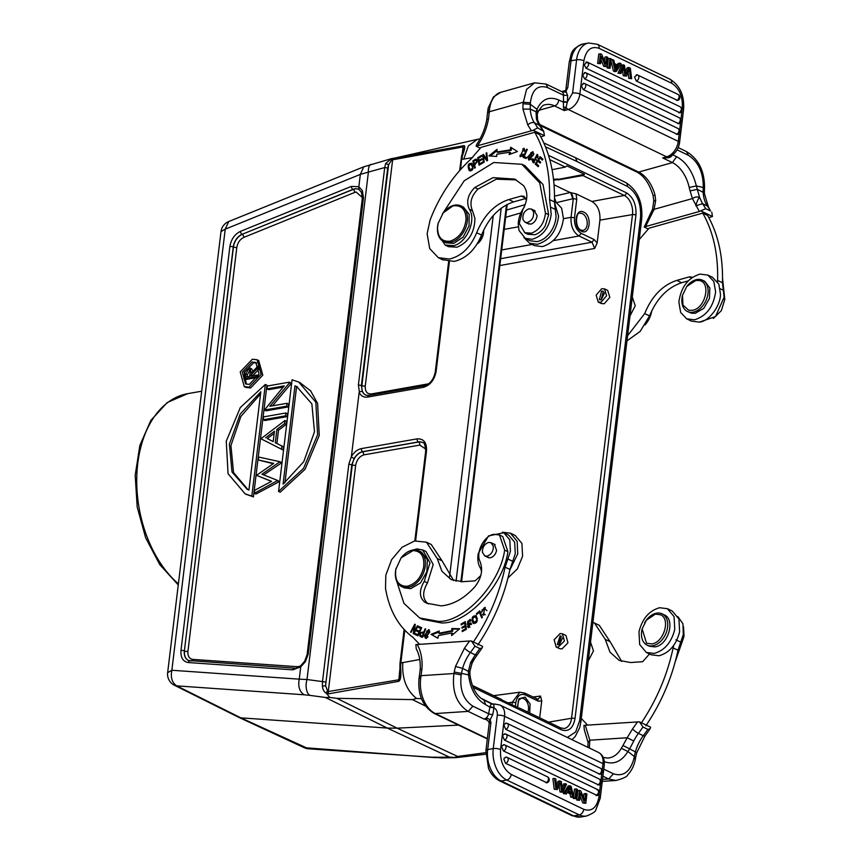 <?xml version="1.0" encoding="UTF-8"?>
<svg xmlns="http://www.w3.org/2000/svg" width="860" height="860" viewBox="0 0 860 860"><rect width="100%" height="100%" fill="white"/><g stroke="black" fill="none" stroke-linecap="round" stroke-linejoin="round"><path stroke-width="1.29" d="M699.309 280.532C711.542 282.392 705.211 308.944 692.203 310.32L688.709 310.245L682.969 305.074L682.507 295.27L686.742 286.488L695.815 280.467L699.309 280.532M686.742 286.488L687.033 286.111A17.361 11.965 115.7 0 1 696.955 279.532A17.361 11.965 115.7 0 1 702.502 280.22A17.361 11.965 115.7 0 1 707.189 297.356A17.361 11.965 115.7 0 1 692.999 312.18A17.361 11.965 115.7 0 1 687.452 311.503A17.361 11.965 115.7 0 1 682.399 295.733L682.507 295.27M247.056 376.766L247.293 374.799L249.959 370.155M615.502 67.929L616.308 66.585L615.083 65.994M687.452 311.503L691.44 313.201L695.267 313.276L703.781 308.321L709.457 298.442L709.833 287.917L704.759 281.317L702.502 280.22M569.041 789.448L569.46 791.383M646.537 643.216L642.14 628.896L646.408 620.189L655.438 614.094L660.727 614.825C670.789 619.308 663.705 642.495 651.826 643.946L646.537 643.216M249.228 369.477L248.336 369.381C249.991 369.467 250.55 370.778 250.024 373.326L249.647 376.315L245.304 377.078L245.68 374.014L248.336 369.381L249.841 370.101M616.308 66.585L617.985 66.295L615.911 70.069L614.814 64.769L617.985 66.295M507.991 577.942L517.333 568.954L522.601 556.205L521.913 543.413L515.226 535.511M715.617 291.787C713.51 306.73 706.468 316.061 694.482 319.802L686.71 318.834L680.668 312.47L678.873 302.107C680.98 287.165 688.021 277.834 700.008 274.103L707.769 275.071L713.811 281.435L715.617 291.787M570.739 789.254L571.395 792.307L568.234 790.791L570.309 787.007L570.739 789.254L569.062 789.555M644.624 622.769A17.361 11.965 115.7 0 1 646.655 619.748A17.361 11.965 115.7 0 1 656.578 613.169A17.361 11.965 115.7 0 1 662.125 613.846A17.361 11.965 115.7 0 1 666.812 630.982A17.361 11.965 115.7 0 1 652.633 645.806A17.361 11.965 115.7 0 1 647.075 645.129A17.361 11.965 115.7 0 1 642.033 629.359A17.361 11.965 115.7 0 1 642.151 628.875M243.799 378.776L244.81 371.778L248.518 367.919L250.045 368.08L251.335 373.079L258.065 366.037L257.849 367.854L251.12 374.895L250.98 376.089L256.979 375.035L256.796 376.497L243.799 378.776L245.412 379.55L257.753 377.4M600.484 63.694L601.376 56.373L605.397 66.059L606.666 66.661L607.794 57.34L606.612 56.771L605.72 64.102L601.699 54.406L600.43 53.793L599.302 63.124L600.484 63.694L597.625 63.414L598.754 54.083L600.43 53.793M616.426 71.358L621.146 63.758L619.834 63.124L618.458 65.457L614.556 63.575L613.803 60.232L612.395 59.555L615.093 70.713L616.426 71.358L614.75 71.649L613.416 71.014L610.966 60.856M610.073 68.305L611.202 58.974L609.955 58.383L608.826 67.703L610.073 68.305L607.16 68.004L608.289 58.673L609.955 58.383M586.036 68.198C589.154 65.683 589.39 63.661 586.778 62.146L587.606 62.318A3.225 3.225 0 0 0 585.993 61.984L586.778 62.146L584.284 64.844L586.036 68.198L679.905 112.757M628.058 71.584L629.724 71.294L630.401 78.088L631.67 78.701L630.326 68.177L628.886 67.489L625.768 74.293L624.543 65.392L623.35 64.822L619.651 72.917L620.899 73.508L617.985 73.207L621.672 65.113L623.35 64.822M624.134 70.069L624.897 75.433L623.231 75.723L622.457 70.359L624.134 70.069L623.801 66.424L620.899 73.519M624.897 75.433L626.392 76.153L623.231 75.723M629.724 71.294L629.563 69.187L626.392 76.153M522.998 219.676C522.342 214.312 524.363 210.678 529.083 208.776L531.405 209.087L533.49 211.625C534.146 217 532.125 220.633 527.416 222.536L525.084 222.224L522.998 219.676M493.35 546.293C493.35 551.357 491.253 554.646 487.039 556.162L484.717 555.839L482.395 552.27C482.385 547.207 484.492 543.918 488.706 542.402L491.017 542.725L493.35 546.293M427.356 636.572L425.732 637.099L426.764 631.057L428.42 630.466L427.356 636.572L427.99 636.884M422.206 636.099L420.508 635.518M423.378 633.143L422.206 636.11L423.174 636.572L420.519 635.497C420.239 633.261 421.196 632.476 423.378 633.143L423.937 633.422M476.569 620.63L473.892 622.586L472.602 618.48L475.344 616.47L477.214 620.942M509.829 570.062L517.741 553.872L517.161 541.327L510.388 533.146L502.466 532.222M712.478 277.307L718.82 284.101L720.465 294.131C720.615 305.977 708.866 321.511 699.33 322.135L691.386 321.102M585.725 793.382L584.843 800.714L580.822 791.028L579.554 790.415L578.425 799.746L579.608 800.316L580.489 792.984L584.52 802.67L585.789 803.283L586.918 793.963L584.058 793.683L583.574 797.661M565.074 793.318L566.385 793.952L567.75 791.619L571.663 793.5L572.405 796.854L573.813 797.532L571.126 786.362L569.793 785.717L568.116 786.008L563.397 793.608L565.074 793.318L569.793 785.717M576.146 788.781L575.017 798.101L576.254 798.703L577.383 789.372L574.469 789.071L573.577 796.51M597.152 795.629A3.225 3.225 0 0 0 597.678 789.62L505.003 745.039A3.225 2.225 115.7 0 0 504.154 744.889L502.068 745.674L501.692 746.899L503.423 750.93L597.356 795.564M557.334 789.598L554.216 789.2L557.323 789.598L560.451 782.793L561.677 791.684L562.87 792.264L566.557 784.169L563.644 783.858L562.15 787.48M562.408 790.663L565.31 783.567M555.893 788.899L554.539 778.386L555.807 778.999L556.657 787.889L559.828 780.923L561.311 781.643L562.418 790.663M664.371 614.921L664.63 615.05C675.422 619.834 668.403 645.226 654.89 646.903L649.343 646.215L647.075 645.129M250.045 368.08L251.668 368.854L253.033 371.305M259.215 366.586L258.065 366.037M259.548 367.962L259.462 368.628L257.849 367.854M259.462 368.628L252.743 375.669L251.12 374.895M258.516 375.777L256.979 375.035M257.935 377.046L256.796 376.497M682.12 109.757L682.324 108.102C682.872 96.449 679.314 88.15 671.628 83.216A5.203 3.59 -64.3 0 0 669.983 79.206L597.463 44.322L588.638 43A25.047 16.265 80.1 0 0 576.608 59.802L572.577 93.073L567.342 101.942L566.116 107.339L564.278 110.585L563.44 107.145L566.116 107.339A5.203 3.225 -105.7 0 0 568.213 109.478L666.64 156.821A14.631 10.084 -64.3 0 0 678.293 141.373L679.292 133.117M671.628 83.216L599.108 48.332C591.153 45.741 586.079 49.891 583.908 60.759A5.203 1.666 -173.1 0 0 576.608 59.802L571.029 60.78A25.047 16.265 -99.9 0 1 583.069 43.978L588.638 43M606.666 66.661L603.72 66.349L600.968 59.716M605.397 66.059L603.72 66.349M599.302 63.124L597.625 63.414M604.451 61.049L604.935 57.061L606.612 56.771M615.093 70.713L613.416 71.014M611.105 59.781L612.395 59.555M617.287 64.898L618.157 63.425L619.834 63.124M608.826 67.703L607.16 68.004M581.435 85.484L583.897 83.463A3.225 2.225 115.7 0 1 584.746 83.614A3.225 2.225 115.7 0 1 585.649 86.677A3.225 2.225 115.7 0 1 583.166 89.515L581.392 85.591M677.508 134.461L583.166 89.515M678.809 123.732L584.467 78.787L582.725 74.755L585.198 72.745M677.648 100.469L636.271 81.001L634.54 76.97L637.002 74.96M628.886 67.489L627.209 67.779L625.413 71.692M631.67 78.701L628.735 78.378L628.133 72.412M630.401 78.088L628.735 78.378M619.651 72.917L617.985 73.207M561.709 91.569L565.45 92.181L567.793 87.559L565.257 90.676M529.685 243.315L534.544 245.648L542.316 246.605C554.302 242.864 561.354 233.533 563.45 218.59L561.655 208.238L555.603 201.874M452.704 206.067L453.94 205.787C461.831 205.239 465.873 209.819 466.045 219.504C464.637 230.329 459.595 237.468 450.887 240.94L449.651 241.23C441.76 241.767 437.729 237.199 437.546 227.502L438.159 223.363L443.169 212.925L452.704 206.067M427.248 637.625L426.7 637.539M475.688 623.124L473.892 622.586M475.344 616.47L477.408 618.512M704.394 193.511L704.437 188.802L703.179 187.469L703.125 192.307M672.219 154.574C672.262 155.918 671.079 156.982 668.661 157.756L662.705 157.928L672.413 162.604A29.509 18.275 -105.7 0 1 689.215 187.48L690.086 190.92L697.342 189.329L703.168 192.296A34.465 23.758 -64.3 0 0 707.382 206.024L702.534 203.68L699.567 197.37L696.374 185.943L703.211 187.458L703.287 185.975L704.469 187.351M539.972 125.442L636.669 171.946C643.957 175.73 649.44 183.621 653.105 195.618L653.783 200.853L652.536 209.324L644.226 227.051L645.602 226.567L654.073 209.335L655.664 200.584C653.417 200.756 653.245 200.907 655.159 201.057M655.664 200.584L655.008 195.037A29.509 18.275 74.3 0 0 638.668 172.075L539.306 124.281M654.202 195.381L655.008 195.037M689.215 187.48L696.374 185.943M494.038 707.651L489.963 706.705L491.221 703.921L493.855 704.426L494.005 707.952C496.478 709.156 497.564 711.629 497.273 715.337A5.203 1.666 6.9 0 1 504.573 716.294L500.552 749.554C499.993 761.218 503.562 769.507 511.238 774.441A5.203 3.59 115.7 0 1 506.744 780.02L501.176 780.998A25.047 16.265 -99.9 0 1 490.447 768.517A25.047 16.265 -99.9 0 1 487.674 749.576A5.203 1.666 -173.1 0 0 485.911 750.587L489.211 723.282L488.63 721.271L489.415 721.723M511.238 774.441L583.757 809.324C591.723 811.915 596.797 807.776 598.968 796.908A5.203 1.666 6.9 0 1 600.237 798.209L604.268 764.948A5.203 1.666 -173.1 0 0 602.989 763.637A14.631 10.084 -64.3 0 0 598.377 752.371C602.785 754.736 604.741 758.928 604.268 764.948M578.425 799.746L576.748 800.037L577.877 790.705L579.554 790.415M584.52 802.67L582.843 802.961L585.789 803.283M582.843 802.961L580.091 796.328M576.748 800.037L579.608 800.316M572.405 796.854L570.739 797.145L573.813 797.532M570.739 797.145L569.986 793.791L571.663 793.5M569.986 793.791L567.256 792.479M563.397 793.608L566.385 793.952M575.017 798.101L573.341 798.392L573.437 797.596M573.341 798.392L576.254 798.703M600.022 774.258L505.734 729.345L504.003 725.313L504.379 724.088L506.465 723.303M502.702 736.042L503.079 734.805L505.164 734.032A3.225 2.225 115.7 0 1 506.013 734.171A3.225 2.225 115.7 0 1 506.916 737.246A3.225 2.225 115.7 0 1 504.433 740.073L502.702 736.042M598.721 784.986L504.433 740.073M503.874 759.305L504.25 758.068L506.336 757.284A3.225 2.225 115.7 0 1 507.185 757.434A3.225 2.225 115.7 0 1 508.088 760.498A3.225 2.225 115.7 0 1 505.605 763.336L503.874 759.305M546.917 782.761L505.605 763.336M554.216 789.2L552.872 778.676L554.539 778.386M555.614 786.663L557.28 786.373M559.828 780.923L558.151 781.213L556.409 784.954M561.677 791.684L560 791.974L562.87 792.264M560 791.974L559.129 785.674M468.195 674.638C470.226 674.519 470.345 674.595 468.539 674.863L468.356 671.337C470.485 671.434 470.441 671.327 468.216 671.037M490.92 722.798L490.103 719.583L487.158 718.272L483.868 718.949A5.203 3.59 -64.3 0 0 488.63 713.757A2.978 0.785 -169.3 0 0 492.758 714.553L489.103 721.916L490.92 722.798L489.211 723.282M483.987 700.191L485.588 704.598C476.117 699.341 470.431 689.43 468.539 674.863L461.454 673.391L462.572 668.36M468.356 671.337L462.605 668.36A34.465 23.758 115.7 0 1 470.409 652.525L475.257 654.868L470.613 662.501L468.367 671.337M492.758 714.553L494.005 707.952L489.877 707.157L485.588 704.598M454.22 672.004L461.422 673.391L461.175 674.907L453.94 673.52L454.22 672.004L455.488 666.457L462.605 668.36M471.42 640.99L482.632 646.376L482.084 647.988L479.805 648.515L474.946 646.183L471.42 640.99L469.571 640.99L415.885 644.591L416.272 648.924C419.336 654.546 420.647 661.534 420.175 669.897L419.325 676.444L421.067 675.68L420.733 677.874L419.11 678.454M674.756 629.413C671.434 642.517 664.543 650.525 654.105 653.428L646.344 652.45L639.668 644.548L638.98 631.745C642.302 618.641 649.192 610.632 659.631 607.73L667.392 608.708L674.068 616.609L674.756 629.413M297.592 387.011L296.592 386.591L284.95 482.793M273.179 441.567L267.267 438.568L274.168 433.418M260.548 393.88L240.886 416.455L230.931 445.534L233.533 472.559L248.035 489.716M256.635 362.92L253.668 362.78L244.132 372.358L246.368 384.237M563.44 107.145L563.483 95.202L567.675 95.514L565.547 90.246M567.288 102.254L563.139 102.093L558.753 99.986C549.131 96.019 541.875 99.115 536.984 109.274L537.769 112.38M668.854 156.767L668.661 157.756M572.577 93.073A5.203 1.666 6.9 0 1 579.876 94.03L678.293 141.373A5.203 1.666 -173.1 0 1 679.561 142.674C678.346 149.887 674.584 154.671 668.295 157.014A5.203 3.225 74.3 0 1 666.64 156.821L662.705 157.928L668.026 157.068M562.945 91.966L562.343 91.956M565.332 90.73L566.159 91.171M565.751 89.795L567.793 87.559L571.029 60.78A5.203 1.666 6.9 0 0 569.266 61.791C571.792 54.32 569.438 49.407 583.069 43.978M567.675 95.514L567.342 101.942L563.149 101.641M472.452 168.119L470.044 170.011L468.678 165.883L471.033 164.056L473.075 168.42M530.652 158.777L529.136 159.046L530.835 152.768L532.286 152.564L530.652 158.777L531.394 159.143M477.246 160.927L475.601 160.153C477.171 161.024 476.752 162.293 474.344 163.959L473.699 161.39L475.601 160.132L476.58 160.594M554.42 202.272L558.591 216.247C556.495 231.189 549.443 240.531 537.457 244.272L529.696 243.294L523.976 237.596M443.169 212.925L443.362 212.678A19.834 13.674 115.7 0 1 454.704 205.164A19.834 13.674 115.7 0 1 461.046 205.938A19.834 13.674 115.7 0 1 466.399 225.524A19.834 13.674 115.7 0 1 450.188 242.466A19.834 13.674 115.7 0 1 443.846 241.692A19.834 13.674 115.7 0 1 438.073 223.675A19.834 13.674 115.7 0 1 438.363 222.557M420.175 669.875L421.97 668.661L421.067 675.68L453.94 673.52C451.855 691.354 456.606 703.975 468.162 711.392L435.31 713.553A5.203 3.59 115.7 0 1 433.977 713.305C422.636 706.264 417.659 694.643 419.024 678.443L419.325 676.487M482.073 647.978L474.526 658.76L470.613 662.501C472.495 663.415 472.559 663.415 470.807 662.533M479.805 648.515A153.983 106.145 -64.3 0 1 475.257 654.868L476.87 655.159M427.947 630.38L429.269 629.885M425.85 638.163L425.334 636.744M420.873 636.787L420.562 635.54M421.83 632.724L424.302 632.498M452.629 634.712L452.661 633.465L451.693 633.003L438.406 635.604L437.912 638.26L431.021 634.336L439.267 630.982L438.847 633.261L439.815 633.723L452.715 631.197L452.768 628.993L459.165 629.154M431.021 634.336L431.989 634.809L439.094 631.917M431.989 634.809L437.923 638.184M465.443 622.597L464.722 622.995M465.926 626.101L465.217 626.499M421.701 627.746L419.465 626.779L419.046 627.692M419.562 632.401L416.606 631.089L417.046 630.143L419.433 631.175L418.014 630.606L417.594 631.519M418.411 634.906L416.283 633.971L415.864 634.895M414.778 626.381L415.079 625.811M414.402 632.766L414.498 632.1M473.946 623.64L472.742 620.963M474.494 616.362L476.193 615.857M480.116 611.804L479.547 612.309M479.342 612.212L476.752 614.502L476.429 613.739L479.708 610.837L482.438 617.297L481.74 617.91L479.342 612.212L480.31 612.675L482.31 617.405M468.743 627.639L468.657 626.617L470.054 627.123M471.538 624.457L467.238 624.349L470.065 619.34L471.011 620.683L470.345 621.21L469.743 620.35M467.786 624.457L467.442 623.156M468.947 620.318L470.527 619.684M468.625 623.747L471.237 623.285M483.761 614.072L484.513 608.246L482.008 610.095L482.094 611.761L481.31 612.234L484.911 607.375L483.309 615.018L482.707 614.599L483.266 613.75L485.287 614.663M486.932 610.654L484.535 608.289M483.782 615.158L484.191 614.298M483.782 608.17L485.352 607.654M708.393 206.873L710.553 211.023A153.983 106.145 -64.3 0 0 707.382 206.024A5.203 3.504 145.9 0 1 708.393 206.873L704.426 193.683L703.158 192.296M690.086 190.92L692.429 198.563L654.073 209.335C652.181 209.044 652.116 209.367 653.88 210.291M705.695 208.69A153.983 106.145 115.7 0 0 702.534 203.68L695.826 205.83C696.933 201.53 698.18 198.703 699.567 197.37C697.299 196.542 694.923 196.929 692.429 198.563L699.363 211.474L705.695 208.69L710.553 211.023M602.204 770.162L602.989 763.637L504.573 716.294A14.631 10.084 115.7 0 0 499.961 705.028L494.962 704.082A5.203 3.515 86.2 0 0 493.855 704.426L491.221 703.921M489.103 721.916L486.384 719.626L488.974 721.733L490.114 719.594M489.877 707.157L488.63 713.757L472.925 706.2L468.162 711.392L483.868 718.949L486.384 719.626L487.158 718.272M651.203 654.783L658.964 655.761C669.403 652.858 676.293 644.85 679.615 631.745L678.927 618.953L672.251 611.041L667.403 608.676M283.08 484.115L294.98 385.807L296.668 386.548L311.868 403.877L314.491 431.752L303.763 461.68L283.08 484.115M296.592 386.591L294.98 385.807M267.267 438.568L273.179 441.61L274.437 431.236L265.654 437.783M260.806 391.784L248.905 490.082L247.218 489.351L232.017 472.022L229.394 444.147L240.123 414.219L260.806 391.784M249.335 384.377L245.595 383.936L242.305 372.229L252.044 361.995L255.796 362.436L259.086 374.154L249.335 384.377M537.274 114.38L536.07 111.789L536.984 109.274L530.33 104.286L530.405 102.813C532.146 89.472 537.941 84.42 547.777 87.656L546.068 84.119M488.512 118.766L486.771 119.594C485.158 128.495 481.772 136.815 476.58 144.577L476.204 146.221L477.579 145.738C483.137 137.374 486.781 128.387 488.512 118.766L489.308 111.768L487.512 113.025L488.168 108.037L493.479 96.9L500.799 92.299A30.003 18.576 74.3 0 0 489.49 109.671L489.308 111.768L523.063 102.286L530.405 102.813M530.244 109.102L530.298 104.296L522.987 103.759L522.934 109.102L527.803 125.001A5.203 3.504 -34.1 0 1 534.501 122.862A34.465 23.758 115.7 0 1 530.276 109.091L536.059 111.789L536.404 118.884A34.465 23.758 -64.3 0 0 539.36 125.194L534.501 122.862A153.983 106.145 -64.3 0 1 537.672 127.86L533.221 130.279L544.434 135.676L540.832 136.847M470.044 170.011L471.721 170.592M473.075 165.873L471.033 164.056M529.136 159.046L530.867 159.595M533.802 153.575L532.286 152.564M474.344 163.959L475.204 164.368M527.814 223.568L531.125 224.095C534.501 222.665 536.49 219.837 537.102 215.634L533.952 210.281M443.846 241.692L446.275 242.864L453.919 243.337L463.175 237.059L469.044 225.879L469.162 214.333L463.465 207.12L461.046 205.938M493.446 543.842L494.296 544.122L496.585 550.475C495.586 554.463 493.479 556.914 490.264 557.839L487.104 557.033M424.367 635.647L428.828 629.541L429.806 631.949L425.313 638.023L424.367 635.658L425.087 636.002M420.046 636.443C419.121 633.358 420.357 631.928 423.765 632.175L425.098 628.811L425.7 628.993L422.41 637.271L421.024 636.916M423.765 632.175L424.335 632.444M425.098 628.811L425.668 629.079M438.847 633.261L451.747 630.724L451.801 628.531L459.67 628.725L451.629 635.572L451.693 633.003M451.801 628.531L452.768 628.993M451.747 630.724L452.715 631.197M465.55 623.403L464.69 622.984L461.218 624.897L461.089 623.995L465.314 621.672L466.378 629.316L462.293 631.562L462.164 630.659L463.11 631.111M462.164 630.659L465.507 628.821L466.367 629.24M466.045 626.897L465.174 626.478L462.046 628.198L461.927 627.305L462.863 627.757M465.507 628.821L465.174 626.478M461.927 627.305L465.056 625.586L465.916 626.005M465.056 625.586L464.69 622.984M461.089 623.995L462.035 624.446M421.26 628.692L418.057 627.262L418.487 626.306L421.712 627.703L417.992 635.82L414.875 634.465L415.305 633.508L416.283 633.971M415.305 633.508L418.422 634.884M417.863 634.615L419.003 632.132M417.046 630.143L418.014 630.606M419.433 631.175L420.701 628.413M418.487 626.306L419.465 626.779M414.982 626.478L414.348 626.177L411.091 632.369L410.575 632.078L414.724 624.177L415.283 624.5L414.165 631.939L417.423 625.736L417.938 626.037L413.789 633.928L413.241 633.605L413.81 633.884M413.241 633.605L414.348 626.177M410.575 632.078L411.112 632.337M414.165 631.939L414.703 632.197M476.289 615.953C478.063 621.307 476.935 623.693 472.914 623.113C471.183 617.803 472.312 615.416 476.289 615.943L475.72 615.545M476.429 613.739L477.203 614.104M470.345 621.21L467.614 621.253L468.098 623.35L469.065 623.822M467.593 623.274L470.807 622.919L468.216 627.531L467.399 626.37L468.367 626.832M467.399 626.37L468.087 625.833L468.657 626.574L470.474 623.93M396.557 580.822L403.953 603.376L419.669 617.953L438.245 621.382C464.002 622.575 500.015 583.843 504.659 550.12L499.477 534.995L493.93 534.307C483.879 535.63 475.344 552.722 480.149 561.806C483.137 569.986 481.417 578.264 474.978 586.649C464.529 598.302 453.252 604.709 441.169 605.87L426.764 603.215L424.625 602.064C419.164 597.227 419.024 590.347 424.238 581.403L429.989 562.902L422.722 550.045L417.1 548.916L412.048 550.217M499.477 534.995L502.713 536.543L507.905 551.679C503.25 585.499 467.173 624.124 441.481 622.941L422.486 619.308M425.99 551.507L433.204 564.482L427.463 582.962C422.271 591.906 422.4 598.786 427.871 603.623L428.409 603.935M482.707 614.599L483.685 615.061M395.837 569.352L401.082 557.871L413.079 550.572C421.292 551.088 424.797 556.742 423.582 567.536C421.013 577.705 415.67 583.918 407.565 586.165L406.35 586.316C398.126 585.8 394.632 580.145 395.837 569.352M711.768 212.205L712.467 216.505L708.866 217.677M722.54 278.339L724.808 299.398L721.357 310.621L713.37 318.458M645.054 324.929A19.834 13.674 -64.3 0 0 646.064 323.725L651.063 313.846M589.369 748.028L589.831 740.213L627.176 737.751L622.973 745.48L629.649 748.877L627.918 751.533L621.35 748.308A29.509 19.92 -93.8 0 1 607.74 758.068L603.226 757.423M622.962 745.47L621.339 748.297M603.43 761.293C613.148 765.25 621.318 761.992 627.929 751.533L634.347 756.553L634.057 758.068C630.348 771.753 623.478 776.999 613.438 773.796L608.676 778.988L602.903 776.204M634.336 756.574L635.583 757.767L636.776 752.564M636.712 752.618L629.649 748.877L633.788 740.997A34.465 23.758 115.7 0 1 638.432 733.354L643.291 735.698A34.465 23.758 -64.3 0 0 635.486 751.522M635.443 751.565L634.304 756.553M278.554 491.436L303.569 468.345L317.619 434.708L315.824 402.2L298.807 382.098L292.067 379.787L278.554 491.436L280.177 492.21L305.074 469.291L319.243 435.472L317.609 403.458L310.621 390.838L299.753 382.539M263.59 416.874L285.875 412.983L285.52 415.853L263.235 419.744L263.59 416.874M289.519 382.786L269.825 406.296L287.046 403.297L286.692 406.167L264.407 410.059L284.23 385.871L266.976 388.892L267.32 386.022L289.605 382.13L289.519 382.786L291.142 383.56L272.491 405.834M281.865 446.039L281.489 449.21L260.935 438.75L284.961 420.508L284.574 423.668L276.888 429.409L275.286 442.685L283.488 446.813L283.101 449.984L281.489 449.21M261.956 474.215L277.705 480.482L254.334 493.285L254.7 490.297L271.545 481.32L256.517 475.333L273.706 463.389L258.365 460.003L258.72 457.047L279.973 461.734L261.956 474.215M253.431 496.887L251.819 496.112L265.332 384.463L266.944 385.237L253.431 496.887L246.035 494.274M251.819 496.112L245.078 493.801L228.061 473.699L226.266 441.191L240.305 407.554L265.332 384.463M249.002 387.183L244.251 386.581L240.23 371.907L252.388 359.2L257.14 359.792L261.15 374.465L249.002 387.183M537.693 120.368L536.404 118.884M530.276 109.091L522.934 109.102M470.237 171.054L469.012 168.689M470.377 163.948L471.85 163.486M487.34 160.637L483.535 156.101L486.857 160.874L487.555 160.53L486.771 152.747L486.115 153.069L486.738 159.186L487.459 159.53M483.911 155.123L482.718 154.768L483.513 162.551L484.158 162.228L483.535 156.101M483.793 156.23L483.685 155.23M510.324 154.112L510.614 152.736L509.647 152.263L509.163 154.542L517.419 151.532L510.722 147.253L510.152 149.909L511.119 150.382L497.908 152.403L496.94 151.94L497.069 149.35L488.921 155.897L496.693 156.445L496.811 154.23L509.647 152.263M497.005 150.65L490.35 155.993M511.119 150.382L511.657 147.855M479.858 164.69L479.74 163.959M479.256 161.25L479.138 160.53M531.523 152.478L533.168 151.962M529.222 160.1L528.599 158.498M526.535 157.649L524.17 156.649L527.288 149.425L526.642 149.178L523.106 157.369L526.159 158.53L526.578 157.563L524.17 156.649M524.116 157.745L524.514 156.81M538.263 156.24L536.726 155.305L537.145 157.649L537.736 157.96L537.221 154.392L534.167 161.884M533.694 162.862L533.039 160.949M534.587 162.196L533.619 161.734M536.382 160.067L535.253 157.273M536.371 155.198L537.683 154.714M540.327 162.83L537.962 161.121L540.155 163.088L540.725 162.218L538.532 160.261L540.026 158.003L542.37 160.1L542.95 159.229L540.08 156.66L535.199 164.024L536.167 164.496L536.575 163.884M542.542 159.842L540.026 158.003M538.295 161.282L538.812 160.508M540.37 158.165L540.886 157.38M538.328 166.421L536.167 164.496M520.547 156.778L520.01 155.251M522.697 149.049L524.299 148.554M524.804 149.995L523.417 149.145L523.944 151.166L524.707 151.08L523.869 148.243L520.02 156.617L523.546 154.499L522.966 154.048L521.859 155.51L520.504 155.725L523.417 149.145M520.504 155.725L522.149 156.283M475.752 160.132L476.784 159.616M474.623 164.754L474.44 164.002M442.459 213.882L464.196 180.793L493.78 162.486L521.859 164.292L539.747 182.9L545.444 213.119C544.273 223.224 539.607 229.91 531.48 233.189L524.815 232.716L519.246 223.406L522.762 209.679C527.922 200.133 528.169 192.113 523.504 185.62L514.764 179.084L492.995 177.633L474.795 187.512L478.031 189.06L496.231 179.192L516.312 179.88M445.2 245.1L448.436 246.659L457.036 247.196C468.721 242.122 474.677 232.512 474.913 218.365L472.505 210.754L469.27 209.195C476.633 219.708 466.915 242.595 453.8 245.637L445.211 245.057L438.374 235.189M469.27 209.195C466.055 201.734 467.894 194.5 474.795 187.512M480.815 575.566L475.118 580.844L462.529 581.693L451.156 579.597L441.922 571.276L437.245 558.548L426.42 542.187L414.617 540.962L402.071 547.261L391.676 559.591L385.817 575.146L385.506 588.38C389.257 610.267 398.406 626.596 412.95 637.357L419.54 644.28M477.827 644.957C493.522 621.597 504.229 596.41 509.969 569.406L505.089 567.181C499.348 594.142 488.641 619.297 472.968 642.624M505.089 567.181L507.873 558.978L512.732 561.311L515.269 553.679L514.656 542.187L508.658 535.092L503.81 532.738M481.557 571.599L480.643 568.395C478.031 564.45 477.246 559.473 478.278 553.453L488.502 535.92L503.799 532.748L509.797 539.854L510.41 551.346L507.873 558.978M401.082 557.861L401.276 557.624A19.834 13.674 115.7 0 1 412.617 550.099A19.834 13.674 115.7 0 1 418.96 550.884A19.834 13.674 115.7 0 1 424.313 570.47A19.834 13.674 115.7 0 1 408.102 587.412A19.834 13.674 115.7 0 1 401.76 586.628A19.834 13.674 115.7 0 1 395.987 568.611L396.062 568.309M648.408 229.072L644.226 227.051M645.602 226.567L699.363 211.474M701.255 211.108L712.467 216.505M717.605 280.446L722.464 282.736C723.142 256.624 718.197 234.2 707.619 215.441L702.76 213.108C713.349 231.877 718.293 254.323 717.605 280.446L717.595 281.822M722.464 282.736L723.346 290.239L720.186 288.723M699.481 322.113L715.477 316.566L724.099 297.302L723.346 290.239M688.258 280.876L681.658 282.725C667.424 287.519 656.717 298.581 649.558 315.899L644.699 313.567L627.596 335.723M626.972 340.882L640.173 331.401L649.558 315.899M646.064 323.725A19.834 13.674 -64.3 0 0 651.353 312.739A19.834 13.674 -64.3 0 0 651.729 310.815M642.968 727.001L647.827 729.345L650.096 728.796L650.654 727.205L639.442 721.82L642.968 727.001A153.983 106.145 -64.3 0 1 638.432 733.354A5.203 1.021 36.6 0 1 632.53 728.957L627.176 737.751L633.788 740.997M588.122 742.384L589.831 740.213L585.262 725.259L583.918 725.421L584.295 729.753L588.057 742.406L587.907 747.329M675.337 661.415L684.022 636.4L683.56 626.822M263.235 419.744L264.858 420.519L287.143 416.627L285.52 415.853M287.143 416.627L287.487 413.757L285.875 412.983M286.692 406.167L288.315 406.941L266.03 410.833L264.407 410.059M283.187 387.118L268.589 389.666L266.976 388.892M291.142 383.56L289.605 382.13M288.315 406.941L288.659 404.071L287.046 403.297M284.574 423.668L286.197 424.453L286.573 421.292L284.961 420.508M286.197 424.453L278.511 430.183L276.888 429.409M278.511 430.183L276.898 443.47L275.286 442.685M276.898 443.47L283.488 446.813M254.334 493.285L255.957 494.059L279.274 481.632L277.662 480.847M271.405 481.396L256.517 475.333M273.243 463.701L258.365 460.003M279.93 462.099L281.585 462.508L279.973 461.734M281.542 462.873L263.708 474.913M279.274 481.632L277.705 480.482M258.688 360.523L262.805 375.175L250.615 387.957L245.939 387.409M544.434 135.676L543.724 131.397L537.672 127.86M477.579 145.738L533.221 130.279M471.979 163.604C468.206 162.884 467.26 165.174 469.13 170.452C472.849 171.161 473.806 168.882 471.979 163.604L471.387 163.163M486.835 153.413L486.115 153.069M486.738 159.186L483.417 154.413L482.718 154.768M510.152 149.909L496.94 151.94M479.579 163.884L479.127 161.336L481.933 159.659L481.783 158.777L478.977 160.454L478.568 158.154L481.568 156.369L481.406 155.488L477.741 157.67L479.063 165.174L482.847 162.916L482.686 162.035L479.579 163.884L480.482 164.325M478.977 160.454L479.869 160.885M478.654 158.111L477.741 157.67M533.716 154.692L532.716 151.639L527.717 156.875L528.696 159.949L533.716 154.692M527.266 149.479L526.642 149.178M533.071 160.713L532.104 160.25L533.189 162.701L536.726 155.305M533.641 159.165L532.673 158.702L532.104 160.25M537.747 157.939L537.145 157.649M536.414 160.132L535.447 159.659M534.167 161.852L532.673 158.702M535.199 164.024L538.156 166.679L538.736 165.808L536.296 163.626L537.962 161.121M523.933 154.52L522.966 154.048M522.826 155.972L521.859 155.499M528.051 234.275L534.716 234.748C538.769 233.479 542.23 230.609 545.1 226.126L548.68 214.677L542.982 184.459L525.094 165.851M472.505 210.754C469.291 203.282 471.129 196.058 478.031 189.06M473.796 161.465L472.828 161.003L474.634 168.184L475.3 167.721L474.559 164.808C477.827 161.798 478.138 159.939 475.483 159.24L476.343 159.218M476.451 159.691L475.483 159.218L472.828 161.013M509.969 569.406L512.732 561.311M453.682 580.618L442.104 560.881L431.279 544.52L426.42 542.176M401.76 586.628L404.35 587.875L410.693 588.659L420.411 582.994L426.893 571.707L427.334 559.688L421.54 552.141L418.96 550.884M638.84 240.026L649.01 228.201L702.76 213.108M692.472 277.329L689.72 276.791L676.798 280.392C662.555 285.133 651.848 296.195 644.699 313.567M639.442 721.82L585.262 725.259M191.06 479.138L196.886 430.989M371.112 164.314A12.395 5.364 74.4 0 0 368.402 172.097L360.329 174.397L363.758 166.808L228.674 221.568L225.234 229.168L221.02 231.566L167.646 672.66L171.86 670.262C170.441 677.572 172.064 682.775 176.73 685.871L174.462 685.216M480.385 148.243L476.204 146.221M526.019 198.424L513.635 201.896C499.402 206.69 488.695 217.752 481.535 235.07L476.676 232.737C470.517 247.411 461.433 256.183 449.425 259.053L438.331 257.677L429.699 248.572L427.13 233.78L430.075 220.085C439.406 195.919 452.983 175.623 470.818 159.197L480.976 147.372L534.726 132.279C545.326 151.048 550.271 173.494 549.572 199.617L554.431 201.896L556.076 216.473C555.657 222.375 553.603 227.846 549.916 232.899C546.197 237.704 541.918 240.617 537.091 241.628L530.201 240.822M476.676 232.737C483.858 215.398 494.554 204.336 508.776 199.563L521.203 196.069L524.041 196.306L526.438 200.251M555.313 209.421L550.454 207.077L551.217 214.14C549.325 227.545 543.004 235.93 532.232 239.284L525.299 238.36L518.978 230.458L518.225 223.406C518.634 217.483 520.687 212.011 524.374 206.98M550.454 207.077L549.572 199.617M629.993 315.942L635.239 305.773L632.283 297.022M649.483 653.987L642.667 661.727L630.563 662.522L619.189 660.426L609.955 652.106L605.268 639.378L610.127 641.711L599.302 625.349L594.453 623.005M610.127 641.711L621.716 661.447M675.906 639.797L680.755 642.14L683.291 634.508L682.937 623.812L677.916 616.62M680.755 642.14L677.992 650.235L673.122 647.956L673.778 645.312M645.86 725.786C661.544 702.426 672.251 677.239 677.992 650.235M362.393 197.639L356.137 192.017L354.718 192.425A2.483 1.43 -112.1 0 0 353.116 189.469L352.944 189.372A12.276 8.46 115.7 0 1 354.707 188.856A12.276 8.46 115.7 0 1 359.007 189.533L358.835 186.727L362.361 190.63L363.468 197.864L308.256 654.073L305.354 661.738L300.731 666.833L299.248 679.163L306.998 679.518A12.395 6.858 97.7 0 0 309.89 695.375L325.413 697.46L387.301 728.076L240.822 717.842L238.037 716.95M304.236 747.695L238.672 717.294L174.419 685.248A12.395 12.395 0 0 1 167.646 672.66M189.813 660.856A12.276 8.46 115.7 0 1 188.63 660.523A12.276 8.46 115.7 0 1 184.373 650.902L233.253 246.949A12.276 8.46 115.7 0 1 242.069 234.318L352.944 189.372A2.483 1.43 -112.1 0 1 351.332 186.405L358.835 186.727L360.329 174.397L225.234 229.168L171.86 670.262L299.248 679.163C297.861 686.441 299.484 691.655 304.117 694.772L176.73 685.871L240.822 717.842L308.589 748.802A12.395 12.395 0 0 1 304.214 747.684M387.709 168.012L384.71 167.549L358.405 384.936L359.373 391.848L362.286 391.246L361.394 385.398L387.709 168.012L388.602 164.776L391.386 160.401L392.633 159.809L365.263 386.022C365.016 391.536 367.091 394.181 371.477 393.944L428.645 383.786M534.726 132.279L539.586 134.612C550.153 153.37 555.098 175.805 554.431 201.896M481.535 235.07C475.483 249.615 466.399 258.387 454.284 261.397L442.448 259.677M419.744 659.512L400.846 662.952L400.577 666.876C401.319 675.401 400.717 680.217 398.75 681.324L328.746 693.794L325.553 685.732L351.804 464.679L354.137 458.638A12.276 8.46 115.7 0 1 362.694 451.661L364.113 454.822L419.82 445.093L425.775 449.081M304.257 747.663L435.848 757.703M641.001 723.453C656.653 700.115 667.36 674.949 673.122 647.956M581.285 718.412L587.563 725.109M562.612 637.873L559.409 644.624M604.634 292.669L601.269 299.774M454.671 757.488L449.382 757.101L387.301 728.076L397.127 728.162L336.798 698.331L329.842 697.449L326.359 693.278C324.134 692.085 322.812 689.709 322.403 686.162L325.553 685.732L352.277 464.894L348.816 464.217L322.5 681.604L325.499 682.066M328.746 693.794L326.37 693.267L327.176 691.053M322.403 686.162L322.5 681.604L306.998 679.518L368.402 172.097L384.71 167.549L385.645 163.55L391.02 158.917L391.386 160.401M365.263 386.022A2.483 0.795 6.9 0 1 361.877 385.613L388.602 164.776L385.645 163.55M462.293 153.381L463.078 146.931L463.647 148.737M399.739 676.809L398.588 679.819L328.294 691.515L355.664 465.303A2.483 0.795 6.9 0 1 352.277 464.894A12.266 8.45 -64.3 0 1 362.856 451.758L418.573 442.019A2.483 1.612 -99.9 0 1 419.82 445.093M325.413 697.46L329.842 697.449M449.382 757.101L438.589 757.284A12.395 10.148 89 0 0 441.879 757.896L308.589 748.813M605.268 639.378L594.443 623.005L592.905 622.361M588.218 661.071L593.475 650.88L590.519 642.14M558.753 644.828L557.291 644.602L560.129 635.927L561.279 636.185L558.753 644.828M601.591 291.099L599.355 299.667L601.14 299.817L603.387 291.25L601.591 291.099M463.723 159.175L468.377 145.91L477.408 139.352L391.031 158.928L393.558 158.251L392.633 159.809L463.078 146.931L463.551 145.705C465.475 145.114 465.099 148.425 462.443 155.638L461.788 159.369L472.462 157.649M393.558 158.251L463.562 145.716M462.433 155.638L462.046 157.014M415.627 540.779L426.517 450.801C426.829 442.556 423.7 438.579 417.154 438.858L361.437 448.597C357.47 449.447 354.116 452.102 351.385 456.574L348.816 464.217M351.482 457.036L354.137 458.638M483.621 230.136A12.148 8.374 115.7 0 1 483.266 234.5A12.148 8.374 115.7 0 1 480.02 241.23A12.148 8.374 115.7 0 1 477.063 244.079M400.566 666.865L400.255 667.607M485.728 752.683L457.638 756.456L397.127 728.162L458.498 725.098M336.798 698.331L412.477 699.61L425.506 706.049M457.638 756.456L454.671 757.466L456.671 757.563L485.674 754.231M557.979 647.333L556.151 646.946L554.152 639.775L560.118 633.519L562.418 633.841L564.418 641.022L557.979 647.333M601.721 288.691L604.505 288.917L606.59 295.775L601.022 302.225L598.237 301.989L596.152 295.141L601.721 288.691M570.621 192.447L572.803 198.757A4.956 3.182 79.8 0 0 570.126 192.543L554.517 196.144M572.803 198.757L556.011 202.713M594.12 239.564L592.013 242.219L579.059 235.995C573.276 232.318 570.599 226.094 571.04 217.333L573.297 198.671L576.748 199.133L574.501 217.784C574.158 225.051 576.393 230.244 581.177 233.339L579.059 235.995L553.227 240.65M359.373 391.848L359.158 392.332C360.91 396.019 363.748 397.599 367.671 397.062L423.389 387.322C430.15 385.28 434.397 380.012 436.106 371.52L449.404 261.676M351.385 456.574L359.158 392.332M480.02 241.23L483.127 235.049M402.813 662.469C401.803 678.314 406.382 690.322 416.541 698.471L412.477 699.61M416.541 698.471L421.454 698.686M519.848 708.586L502.229 700.115M500.649 258.699L592.013 242.219L594.679 248.443L499.821 265.557M581.177 233.339L594.131 239.564L597.163 242.928L594.679 248.443M565.987 635.54L567.955 642.764L561.956 648.967L559.602 648.623M607.708 290.465L609.815 297.345L604.204 303.763L601.398 303.515M554.055 184.814L570.126 192.543L576.071 193.844L576.759 199.133M599.925 220.128C600.377 211.345 597.711 205.131 591.906 201.466L624.274 195.456A15.254 9.912 -99.9 0 1 632.498 214.591L599.925 220.128L597.163 242.928M576.071 193.844L591.906 201.466M557.946 179.923L582.886 175.548L584.499 174.354L553.636 180.299M512.044 704.834L512.356 702.233L515.817 702.695C517.161 695.847 520.322 693.257 525.32 694.923L538.274 701.158L541.736 700.921L539.693 717.831M532.91 697.041L540.521 696.041L541.746 700.921M540.521 696.041L538.091 699.374M507.873 702.824L512.356 702.233L519.816 692.214L493.608 695.654M552.077 169.678L565.31 167.087L566.88 165.873L584.499 174.354M553.528 179.375L558.054 178.987M640.549 217.44C641.237 202.971 636.83 192.629 627.327 186.416A4.956 3.408 -63.7 0 0 625.811 182.61C637.507 190.114 642.818 202.132 641.754 218.687A4.956 1.591 -173.1 0 0 640.549 217.44L579.64 720.745L580.779 721.981M627.327 186.416L577.082 161.562L575.534 157.745L543.832 142.921M567.353 737.439L575.652 731.967L579.64 720.745M245.68 374.014L247.293 374.799M616.631 68.531L614.954 68.832M678.723 112.778A3.225 2.225 -64.3 0 0 681.195 109.951A3.225 2.225 -64.3 0 0 680.292 106.876A3.225 3.225 0 0 1 679.894 112.853M503.476 744.717A3.225 3.225 0 0 1 505.003 745.039A3.225 2.225 115.7 0 1 505.906 748.103A3.225 2.225 115.7 0 1 503.423 750.93M596.098 795.511C599.205 792.995 599.452 790.985 596.829 789.469M500.552 749.554A5.203 1.666 -173.1 0 0 493.253 748.608A25.047 16.265 80.1 0 0 506.744 780.02L579.264 814.904L573.695 815.882L501.176 780.998A5.203 3.59 115.7 0 1 499.51 780.794L572.029 815.678A5.203 3.59 115.7 0 0 573.695 815.882A25.047 16.265 -99.9 0 0 580.855 817L586.434 816.022C592.454 813.646 595.582 811.636 595.819 810.002L600.237 798.209M497.273 715.337L493.253 748.608L487.674 749.576L490.952 722.529M583.757 809.324A5.203 3.59 115.7 0 1 579.264 814.904A25.047 16.265 80.1 0 0 586.434 816.022M682.324 108.102A5.203 1.666 6.9 0 1 683.592 109.413C684.506 95.535 679.97 85.473 669.983 79.206M679.636 130.333L680.593 122.389M680.926 119.605L682.023 110.585M599.108 48.332A5.203 3.59 -64.3 0 0 597.463 44.322M583.908 60.759L579.876 94.03A14.631 10.084 115.7 0 1 568.213 109.478L564.278 110.585L554.571 105.909C556.936 105.049 558.333 103.071 558.753 99.986M583.112 83.302A3.225 3.225 0 0 1 584.746 83.614L677.981 128.473A3.225 2.225 115.7 0 1 679.024 130.688A3.225 2.225 115.7 0 1 676.401 134.364M677.701 123.636A3.225 2.225 -64.3 0 0 680.185 120.808A3.225 2.225 -64.3 0 0 679.282 117.745A3.225 3.225 0 0 1 678.873 123.711M584.467 78.787A3.225 2.225 -64.3 0 0 587.079 75.11A3.225 2.225 -64.3 0 0 586.036 72.885L679.282 117.745M676.54 100.373A3.225 2.225 -64.3 0 0 679.013 97.545A3.225 2.225 -64.3 0 0 678.11 94.482A3.225 3.225 0 0 1 677.712 100.459M636.271 81.001A3.225 2.225 -64.3 0 0 638.883 77.335A3.225 2.225 -64.3 0 0 637.841 75.11L678.11 94.482M598.968 796.908L599.399 793.318M599.506 792.501L600.57 783.675M600.904 780.891L601.871 772.946M598.979 774.193A3.225 2.225 -64.3 0 0 601.452 771.366A3.225 2.225 -64.3 0 0 600.549 768.303L507.314 723.453A3.225 3.225 0 0 0 505.787 723.131M505.734 729.345A3.225 2.225 -64.3 0 0 508.292 726.195A3.225 2.225 -64.3 0 0 507.314 723.453M598.732 785.04A3.225 3.225 0 0 0 599.259 779.031A3.225 2.225 115.7 0 1 600.226 781.772A3.225 2.225 115.7 0 1 597.678 784.922M546.928 782.815A3.225 3.225 0 0 0 547.444 776.806A3.225 2.225 115.7 0 1 548.422 779.558A3.225 2.225 115.7 0 1 545.874 782.707M561.451 789.147L563.128 788.856M696.449 186.308C692.891 171.903 686.269 162.024 676.605 156.681L672.692 154.8M677.078 149.855L688.29 155.241C697.976 161.4 702.975 171.645 703.287 185.975M547.777 87.656L563.483 95.202A5.203 3.59 -64.3 0 0 562.515 92.127A5.203 3.59 -64.3 0 0 561.806 91.622L546.1 84.065L534.544 82.818L500.799 92.299M688.29 155.241L686.57 151.715M636.669 171.946A5.203 3.59 -64.3 0 0 638.324 172.15A5.203 3.59 -64.3 0 0 638.668 172.075L672.413 162.604L676.605 156.681M472.925 706.2C463.454 700.008 459.53 689.58 461.175 674.907M420.733 677.874A30.003 20.253 86.2 0 0 435.31 713.553L487.362 738.589M487.76 111.123L489.49 109.671M534.544 82.84L526.556 89.44L522.987 103.759M455.488 666.457L464.497 648.128A5.203 1.021 36.6 0 0 470.409 652.525A153.983 106.145 115.7 0 0 474.946 646.183M464.497 648.128L469.571 640.99M417.229 644.43C420.97 651.16 422.55 659.244 421.97 668.661M507.905 551.679L504.659 550.12M424.238 581.403L427.463 582.962M424.625 602.064L427.871 603.623M723.948 298.99L724.808 299.398M603.752 769.141L613.438 773.796M635.26 759.272L634.057 758.068M351.332 186.405L240.467 231.351A2.483 1.43 -112.1 0 0 242.069 234.318L353.116 189.469A12.266 8.45 115.7 0 1 354.879 188.953A12.266 8.45 115.7 0 1 359.082 189.576M537.844 112.402C540.789 107.156 543.23 104.63 545.175 104.812A29.509 18.275 -105.7 0 1 554.571 105.909L538.865 110.317M635.626 757.778L635.336 759.283C634.142 765.583 631.627 770.754 627.789 774.785C627.198 776.655 623.263 778.547 615.996 780.471L608.676 778.988L602.516 779.386M354.718 192.425L243.853 237.371C240.026 239.263 237.682 242.627 236.822 247.444L187.931 651.396C187.641 656.115 189.254 658.782 192.78 659.394L297.323 666.693L300.151 666.188M191.64 660.953A2.483 1.731 94 0 0 192.78 659.394M187.931 651.396A2.483 0.795 6.9 0 1 184.545 650.977A12.266 8.45 -64.3 0 0 188.705 660.555M296.625 667.951A2.483 1.731 94 0 0 297.323 666.693M240.467 231.351C234.694 234.21 231.168 239.274 229.867 246.54A2.483 0.795 -173.1 0 1 233.253 246.949L233.436 247.035A12.266 8.45 -64.3 0 1 242.24 234.404A2.483 1.43 -112.1 0 1 243.853 237.371M229.867 246.54L180.976 650.482A2.483 0.795 -173.1 0 1 184.373 650.902L233.436 247.035A2.483 0.795 -173.1 0 0 236.822 247.444M537.263 114.455L537.629 120.185L540.37 126.044A5.203 3.504 145.9 0 0 539.36 125.194A153.983 106.145 115.7 0 1 542.52 130.204M527.803 125.001L531.329 130.645M528.395 157.208L527.717 156.875M545.444 213.119L548.68 214.677M437.245 558.548L442.104 560.881M689.236 276.898L691.526 278.006M676.798 280.392L681.658 282.725M647.827 729.345A153.983 106.145 115.7 0 1 643.291 735.698A5.203 1.021 -143.4 0 0 644.957 736.042L636.787 752.65M632.53 728.957L637.604 721.82M684.022 636.4L682.99 635.905M178.396 583.854A104.146 67.65 -99.9 0 1 136.912 473.473A104.146 67.65 -99.9 0 1 187.824 393.633L201.702 391.203M180.976 650.482C180.546 657.599 182.976 661.609 188.286 662.544L292.83 669.843L300.731 666.833L301.57 665.726M190.447 660.932A2.483 1.731 94 0 0 190.071 660.846A2.483 1.731 94 0 0 188.286 662.544M294.991 668.241A2.483 1.731 94 0 0 294.625 668.155A2.483 1.731 94 0 0 292.83 669.843M521.203 196.069L525.997 198.38M508.776 199.563L513.635 201.896M422.776 442.653A12.266 8.45 -64.3 0 0 418.573 442.019L418.401 441.933A12.276 8.46 115.7 0 1 422.701 442.61C424.163 442.008 425.162 444.899 425.678 451.285A2.483 0.795 6.9 0 1 426.517 450.801M355.664 465.303C356.803 459.67 359.62 456.176 364.113 454.822M304.117 694.772L309.89 695.375M362.361 190.63L361.974 192.93M363.468 197.864L362.759 198.929M308.267 654.073L307.547 655.126M366.037 395.191A12.266 8.45 -64.3 0 1 361.877 385.613L358.405 384.936M371.122 394.998A2.483 1.612 80.1 0 0 371.477 393.944M427.054 384.796L427.183 384.216M399.717 670.488L398.739 681.324M438.589 757.284L433.762 757.133M582.478 213.699A8.675 5.633 -99.9 0 1 587.24 222.761A8.675 5.633 -99.9 0 1 582.994 230.405L580.984 230.082C574.071 227.298 576.49 210.657 580.005 213.312A8.675 5.633 -99.9 0 1 582.478 213.699M361.437 448.597A2.483 1.612 -99.9 0 0 362.694 451.661L418.401 441.933A2.483 1.612 -99.9 0 1 417.154 438.858M448.63 261.612L435.267 372.004C433.601 379.582 430.043 384.13 424.582 385.667L368.865 395.396L365.952 395.159A12.276 8.46 115.7 0 1 362.286 391.246M460.551 169.549L461.465 160.433M399.717 676.992L399.997 663.436A2.483 0.795 6.9 0 1 400.846 662.952L404.802 630.229M517.731 707.576L518.214 701.448L519.225 699.653L521.31 698.309A8.675 5.633 -99.9 0 1 523.794 698.696A8.675 5.633 -99.9 0 1 527.825 712.123M520.88 212.904L505.658 217.322M525.213 204.637L506.54 210.055M556.011 202.068L554.517 197.95M574.501 217.784L571.051 217.333L563.45 218.698M583.768 212.108C592.389 215.677 589.949 235.887 581.457 231.222C572.824 227.642 575.265 207.443 583.768 212.108M368.865 395.396A2.483 1.612 80.1 0 0 367.671 397.062M424.582 385.667A2.483 1.612 80.1 0 0 423.389 387.322M435.267 372.004A2.483 0.795 6.9 0 1 436.106 371.52M517.344 707.382L518.967 698.793L525.073 697.105L530.082 703.996L529.717 713.026M515.817 702.695L515.366 706.436M518.29 226.846L504.196 229.383M532.082 244.466L501.713 249.948M493.253 215.505L449.5 577.103M548.648 722.131L571.556 718.25A15.254 9.912 -99.9 0 1 564.149 728.495L560.634 727.904L519.418 708.07M538.274 701.158L536.758 699.137M523.804 692.913L525.32 694.923M582.886 175.548L624.274 195.456A2.483 1.709 -64.3 0 0 626.403 192.801C633.272 197.209 636.454 204.626 635.959 215.054A2.483 0.795 -173.1 0 0 632.498 214.591L571.556 718.25A2.483 0.795 -173.1 0 1 575.007 718.702C573.072 728.431 568.535 732.129 561.419 729.807L559.86 727.796M577.082 161.562L545.476 146.78M501.208 208.174L456.058 581.263M480.955 698.223L493.017 704.189M635.959 215.054L575.007 718.702M561.419 729.807L473.086 687.323M548.529 155.348L626.403 192.801M565.31 167.087L549.776 159.616M506.497 204.809L460.874 581.758M515.237 535.479L510.388 533.146M707.78 275.05L712.628 277.382M664.393 614.932L662.125 613.846M679.561 142.674L683.592 109.413M587.616 62.296L680.292 106.876M677.572 134.44A3.225 3.225 0 0 0 677.981 128.473M586.036 72.885A3.225 3.225 0 0 0 584.413 72.584M637.841 75.11A3.225 3.225 0 0 0 636.217 74.798M531.415 209.066L535.156 210.861M491.038 542.692L495.113 544.649M425.732 637.099L426.71 637.572M428.42 630.466L429.387 630.928M704.469 188.824L704.544 187.351C704.469 170.903 698.492 159.003 686.613 151.661L678.217 147.619M600.033 774.312A3.225 3.225 0 0 0 600.549 768.303M599.259 779.031L506.013 734.171A3.225 3.225 0 0 0 504.487 733.859M547.444 776.806L507.185 757.434A3.225 3.225 0 0 0 505.658 757.122M474.526 658.76L472.075 663.2L469.882 671.327L469.893 674.605C471.785 687.688 476.494 696.213 484.008 700.158L491.78 703.899M499.51 780.794C494.693 778.321 491.017 774.14 488.48 768.27L485.911 750.587M580.855 817L572.029 815.678M561.601 91.547L565.267 90.665M565.955 89.096L569.266 61.791M555.614 201.853L554.453 201.294M491.791 703.899L494.962 704.082M297.238 386.828L296.668 386.559M668.295 157.014L667.317 157.294M537.876 112.337L537.253 114.487M425.324 638.023L426.291 638.486M469.915 620.468L470.689 620.834M467.625 623.307L468.592 623.779M467.227 624.338L468.206 624.812M422.905 619.512L419.669 617.964M499.961 705.028L598.377 752.371M433.977 713.305L487.319 738.966M486.771 119.605L487.512 113.025M298.818 382.087L300.43 382.861M245.068 493.812L246.691 494.586M257.14 359.781L258.763 360.566M540.37 126.044L543.735 131.386M533.598 161.755L534.565 162.218M524.783 232.77L528.019 234.328M521.88 164.249L525.116 165.808M650.106 728.796L644.957 736.042M615.996 780.471L602.279 781.375M228.62 221.59A12.395 12.395 0 0 0 221.02 231.566M359.147 189.619L361.522 192.489L362.318 198.391L307.117 654.589L304.666 661.222L300.763 665.704C296.689 668.037 294.647 668.854 294.625 668.155L188.63 660.523M525.256 238.435L530.115 240.768M438.331 257.699L443.179 260.032M363.758 166.808L392.203 158.433M463.637 148.791L461.562 156.187L459.648 170.57M456.09 757.649L441.879 757.896M425.678 451.285L414.832 540.918M404.114 629.477L399.997 663.436M565.966 635.497L562.451 633.809M607.719 290.4L604.537 288.863M480.041 138.858L478.02 139.202M538.123 699.374L524.535 693.009L519.719 692.225M575.534 157.745L625.811 182.61M572.018 739.686L575.254 736.461L579.672 727.732L580.855 721.991L641.754 218.687M472.333 685.42L501.649 699.524M507.217 204.422L461.562 581.747M686.71 318.845L691.569 321.188M525.073 222.245L529.018 224.137M484.696 555.872L488.77 557.839M646.333 652.471L651.192 654.815M426.022 551.529L422.787 549.97M244.24 386.591L245.863 387.376M559.613 648.676L556.119 646.989M601.376 303.58L598.195 302.053M178.256 584.94L159.724 564.547L145.62 537.715L137.181 506.97L135.192 475.214L139.868 445.437L150.833 420.411L167.291 402.491L187.824 393.633"/></g></svg>
